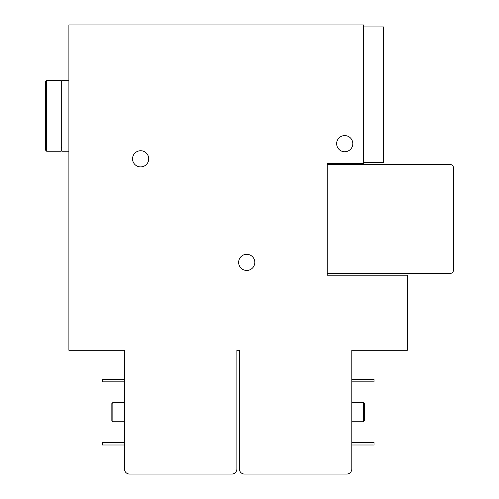<?xml version="1.0" encoding="UTF-8"?>
<svg xmlns="http://www.w3.org/2000/svg" width="499" height="499" viewBox="0 0 499 499"><rect width="100%" height="100%" fill="white"/><g stroke="black" fill="none" stroke-linecap="round" stroke-linejoin="round"><path stroke-width="0.75" d="M124.469 350.279L124.469 468.998A5.052 5.052 0 0 0 129.522 474.05L231.817 474.05A5.052 5.052 0 0 0 236.869 468.998L236.869 350.279L239.395 350.279L239.395 468.998A5.052 5.052 0 0 0 244.448 474.05L346.749 474.05A5.052 5.052 0 0 0 351.795 468.998L351.795 350.279L407.365 350.279L407.365 275.205L327.25 275.205L327.25 163.366L363.415 163.366L363.415 24.95L68.899 24.95L68.899 350.279L124.469 350.279M352.805 143.668A8.084 8.084 0 0 1 340.686 150.667A8.084 8.084 0 0 1 340.686 136.664A8.084 8.084 0 0 1 352.805 143.668M254.802 262.38A8.084 8.084 0 0 1 242.682 269.379A8.084 8.084 0 0 1 242.682 255.382A8.084 8.084 0 0 1 254.802 262.38M148.721 158.819A8.084 8.084 0 0 1 136.595 165.824A8.084 8.084 0 0 1 136.595 151.821A8.084 8.084 0 0 1 148.721 158.819M327.25 273.277L450.809 273.277A2.526 2.526 0 0 0 453.335 270.751L453.335 167.19A2.526 2.526 0 0 0 450.809 164.664L327.25 164.664M351.795 402.568L363.415 402.568L363.415 421.767L351.795 421.767M363.415 402.568L364.426 403.579L364.426 420.757L363.415 421.767M351.795 445.002L374.025 445.002L374.025 442.476L351.795 442.476M351.795 381.854L374.025 381.854L374.025 379.327L351.795 379.327M112.849 421.767L112.849 402.568L111.838 403.579L111.838 420.757L112.849 421.767L124.469 421.767M124.469 442.476L102.239 442.476L102.239 445.002L124.469 445.002M124.469 379.327L102.239 379.327L102.239 381.854L124.469 381.854M363.415 162.3L383.625 162.3L383.625 26.915L363.415 26.915M45.665 115.88L45.665 150.23L46.675 151.241L46.675 80.52L45.665 81.53L45.665 131.037M46.675 80.52L61.152 80.52L61.152 151.241L46.675 151.241M68.899 80.52L61.913 80.52L61.913 151.241L68.899 151.241M112.849 402.568L124.469 402.568M61.152 147.71L61.913 147.71M61.152 84.057L61.913 84.057"/></g></svg>
